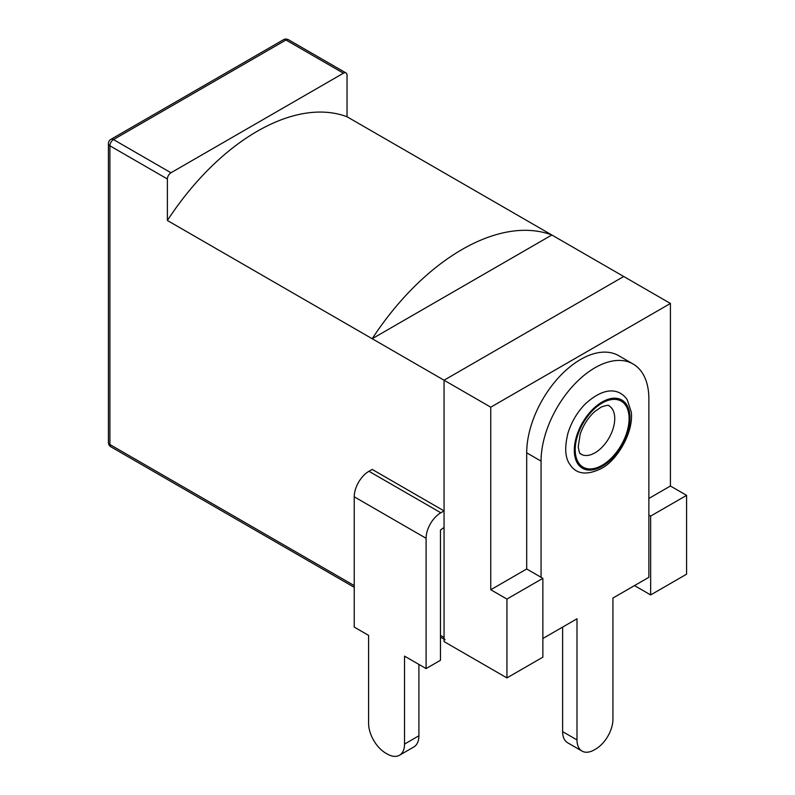 <?xml version="1.0" encoding="UTF-8"?>
<svg xmlns="http://www.w3.org/2000/svg" width="795" height="795" viewBox="0 0 795 795"><rect width="100%" height="100%" fill="white"/><g stroke="black" fill="none" stroke-linecap="round" stroke-linejoin="round"><path stroke-width="1.19" d="M444.057 510.907L440.828 512.775A20.829 12.024 120 0 0 426.09 538.294L354.232 496.805A20.829 12.024 -60 0 1 368.959 471.286L372.189 469.418L444.057 510.907L444.057 380.219L623.717 276.491L551.849 235.002A199.306 115.066 120 0 0 372.189 338.73L551.849 235.002L347.037 116.756L347.037 75.267A5.078 2.932 120 0 0 345.994 72.941A5.078 2.932 120 0 0 343.45 73.19L170.975 172.763A5.078 2.932 120 0 0 167.387 178.994L167.387 220.483A199.306 115.066 -60 0 1 347.037 116.756M648.869 498.465L670.423 486.013L670.423 303.461L623.717 276.491L444.057 380.219L167.387 220.483M445.111 639.776A5.078 2.932 -60 0 1 444.057 637.451L444.057 527.502L440.46 529.997L440.46 660.277L426.09 668.575L426.09 538.294M650.658 516.094L686.592 495.355L686.592 574.179L650.658 594.928L650.658 516.094L648.869 515.061M686.592 495.355L670.423 486.013M541.067 577.289L541.067 461.12A76.221 44.003 -60 0 1 574.338 384.412A76.221 44.003 -60 0 1 633.078 363.991A76.221 44.003 -60 0 1 648.869 398.891L648.869 577.299L612.935 598.039L634.49 585.597L650.658 594.928M670.423 303.461L490.763 407.189L490.763 589.741L526.697 568.991L526.697 452.822A76.221 44.003 -60 0 1 559.968 376.115A76.221 44.003 -60 0 1 618.709 355.693L633.078 363.991M542.866 638.494L562.631 627.086L562.631 731.639L577.001 739.936L577.001 618.788L542.866 638.494M506.932 599.072L542.866 578.333L542.866 657.167L506.932 677.906L506.932 599.072L490.763 589.741M490.763 407.189L444.057 380.219L444.057 641.605L506.932 677.906M542.866 578.333L526.697 568.991M612.935 598.039L612.935 719.187A24.387 14.081 -60 0 1 595.684 749.059L594.253 749.894A24.387 14.081 -60 0 1 582.049 751.096L567.68 742.798A24.387 14.081 -60 0 1 562.631 731.639M582.049 751.096A24.387 14.081 -60 0 1 577.001 739.936M354.232 496.805L354.232 627.086L368.602 635.384L368.602 723.341A24.387 14.081 -120 0 0 385.843 753.213L387.284 754.038A24.387 14.081 -120 0 0 399.478 755.25A24.387 14.081 -120 0 0 404.536 744.08L404.536 656.123L426.09 668.575M399.478 755.25L413.857 746.952A24.387 14.081 -120 0 0 418.905 735.782L418.905 664.421M170.975 172.763L113.486 139.572A5.078 2.932 -120 0 0 110.952 139.324A5.078 5.078 0 0 0 108.408 143.726A5.078 2.932 0 0 0 109.899 145.803A5.078 2.932 -60 0 1 113.486 139.572L285.962 39.998A5.078 2.932 -60 0 1 288.496 39.75A5.078 5.078 0 0 0 283.418 39.75A5.078 2.932 60 0 1 285.962 39.998L343.45 73.19M167.387 178.994L109.899 145.803L109.899 444.524L354.232 585.597M440.46 635.384L444.057 637.451M110.952 446.86A5.078 2.932 -60 0 1 109.899 444.524A5.078 2.932 180 0 1 108.408 442.457A5.078 5.078 0 0 0 110.952 446.86L354.232 587.316M602.153 465.274A38.11 22.002 -60 0 1 578.82 432.073A38.11 22.002 -60 0 1 625.496 405.122A38.11 22.002 -60 0 1 602.153 465.274M594.968 452.822A27.944 16.139 -60 0 1 580.996 454.203C580.3 452.166 580.092 457.155 578.223 446.909L580.181 434.179C583.381 424.967 588.28 417.385 594.889 411.442L601.358 406.98C606.615 405.231 609.139 404.834 608.94 405.798A27.944 16.139 -60 0 1 614.734 418.597A27.944 16.139 -60 0 1 594.968 452.822M602.153 466.307A39.382 22.737 -60 0 1 578.035 432.003A39.382 22.737 -60 0 1 626.271 404.148A39.382 22.737 -60 0 1 602.153 466.307M526.697 452.822L541.067 461.12M418.905 735.782L404.536 744.08M368.959 471.286L440.828 512.775M444.057 639.17L440.46 637.103M108.408 143.726L108.408 442.457M283.418 39.75L110.952 139.324M345.994 72.941L288.496 39.75M601.1 468.633C616.562 461.07 633.704 432.937 631.309 412.168L627.235 399.746C620.875 390.275 606.645 384.184 584.881 404.337C576.941 412.635 571.287 422.304 567.918 433.345C564.46 447.525 565.106 457.86 569.856 464.369C576.127 474.217 586.541 475.649 601.1 468.633"/></g></svg>
